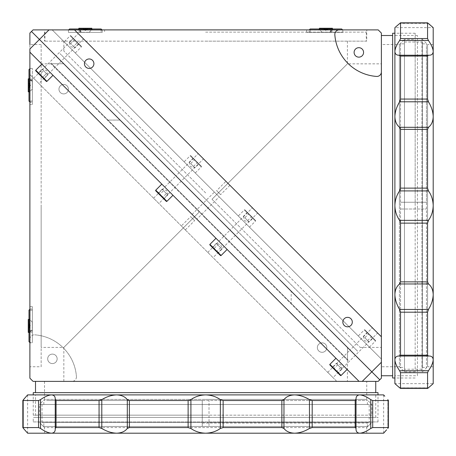 <?xml version="1.0" encoding="UTF-8"?>
<svg xmlns="http://www.w3.org/2000/svg" width="456" height="456" viewBox="0 0 456 456"><rect width="100%" height="100%" fill="white"/><g stroke="black" fill="none" stroke-linecap="round" stroke-linejoin="round"><path stroke-width="0.34" stroke-dasharray="2.28 1.71" d="M29.378 83.38L29.378 87.284L29.378 83.38L28.249 83.38L28.249 87.284L28.249 83.38L28.249 85.335L28.249 83.38L29.378 83.38L29.378 85.335L28.249 85.335L28.249 87.284L28.249 85.335L29.378 85.335L29.378 87.284L28.249 87.284L29.378 87.284L29.378 83.38L29.378 87.284L28.249 87.284L29.378 87.284L29.378 83.38L28.249 83.38L29.378 83.38L29.378 85.335L29.378 83.38L30.506 85.335L29.378 87.284L30.506 85.335L29.378 83.38M28.984 91.81L28.249 91.81L28.249 78.854L28.249 91.81L28.249 78.854L29.606 78.854L29.606 91.81L29.606 78.854L29.606 91.81L29.606 78.854L28.984 78.854M64.142 41.832L75.297 52.987L64.142 41.832L70.195 35.779A0.45 0.45 0 0 1 70.834 35.779L81.35 46.295L70.834 35.779M75.297 52.987L81.35 46.934A0.45 0.45 0 0 0 81.35 46.295M74.664 39.615L77.52 42.465L73.239 38.184L74.664 39.615L70.68 43.594L73.536 46.449L77.52 42.465L78.945 43.89L77.52 42.465L73.536 46.449L69.255 42.169L70.68 43.594L74.664 39.615M78.945 43.89L74.961 47.874L70.515 46.615L69.255 42.169L74.961 47.874L69.255 42.169L73.239 38.184M184.121 161.812L195.271 172.966L184.121 161.812L190.175 155.758A0.45 0.45 0 0 1 190.813 155.758L201.33 166.275L190.813 155.758M195.271 172.966L201.33 166.913A0.45 0.45 0 0 0 201.33 166.275M193.219 158.164L198.919 163.869L193.219 158.164L189.234 162.148L190.659 163.573L194.644 159.589M190.659 163.573L193.509 166.423L197.494 162.444M193.509 166.423L194.94 167.854L198.919 163.869M192.084 164.998L194.94 167.854L192.084 164.998M238.294 215.984L249.443 227.139L238.294 215.984L244.348 209.931A0.45 0.45 0 0 1 244.986 209.931L255.502 220.447L244.986 209.931M249.443 227.139L255.502 221.086A0.45 0.45 0 0 0 255.502 220.447M247.391 212.336L253.097 218.042L247.391 212.336L243.407 216.321L244.832 217.746L248.816 213.761M244.832 217.746L247.688 220.601L251.666 216.617M247.688 220.601L249.113 222.026L253.097 218.042M246.257 219.171L249.113 222.026L246.257 219.171M358.268 335.964L369.423 347.119L358.268 335.964L364.327 329.91A0.45 0.45 0 0 1 364.96 329.91L375.476 340.427L364.96 329.91M369.423 347.119L375.476 341.065A0.45 0.45 0 0 0 375.476 340.427M367.371 332.316L373.071 338.021L367.371 332.316L363.386 336.3L364.811 337.725L368.796 333.741M364.811 337.725L367.661 340.575L371.646 336.591M367.661 340.575L369.086 342L373.071 338.021M366.236 339.15L369.086 342L366.236 339.15M35.779 70.834L46.295 81.35M41.832 64.142L52.987 75.297L41.832 64.142M47.874 74.961L46.615 70.515L42.169 69.255L43.594 70.68L39.615 74.664L43.89 78.945L47.874 74.961L42.169 69.255L46.449 73.536L43.594 70.68L39.615 74.664L38.184 73.239L42.169 69.255L47.874 74.961L46.449 73.536L42.465 77.52L46.449 73.536M155.758 190.813L166.275 201.33M161.812 184.121L172.966 195.271L161.812 184.121M167.854 194.94L164.998 192.084L167.854 194.94L166.594 190.494L162.148 189.234L164.998 192.084L162.148 189.234L163.573 190.659L159.589 194.644L162.444 197.494L166.423 193.509L167.854 194.94L163.869 198.919M162.148 189.234L158.164 193.219M163.573 190.659L166.423 193.509M209.931 244.986L220.447 255.502M215.984 238.294L227.139 249.443L215.984 238.294M217.746 244.832L222.026 249.113L220.767 244.667L216.321 243.407L219.171 246.257L216.321 243.407L217.746 244.832L213.761 248.816M216.321 243.407L212.336 247.391M220.601 247.688L216.617 251.666M222.026 249.113L219.171 246.257L222.026 249.113L218.042 253.097M347.119 369.423L335.964 358.268L347.119 369.423M337.725 364.811L342 369.086L336.3 363.386L337.725 364.811L333.741 368.796M336.3 363.386L342 369.086L340.746 364.646L336.3 363.386L332.316 367.371M340.575 367.661L336.591 371.646L338.021 373.071L336.591 371.646M342 369.086L338.021 373.071M329.91 364.96L340.427 375.476M87.284 29.378L83.38 29.378L87.284 29.378L87.284 28.249L83.38 28.249L87.284 28.249L87.284 29.378L83.38 29.378L83.38 28.249L83.38 29.378L87.284 29.378L85.335 29.378L85.335 28.249L85.335 29.378L83.38 29.378L87.284 29.378L85.335 30.506L83.38 29.378L83.38 28.249L83.38 29.378L85.335 29.378L85.335 28.249L85.335 29.378L83.38 29.378L85.335 30.506L87.284 29.378M91.81 28.984L91.81 29.606L78.854 29.606L91.81 29.606L91.81 28.249L78.854 28.249L91.81 28.249L78.854 28.249L78.854 29.606L91.81 29.606L78.854 29.606L78.854 28.984M357.555 351.183L60.078 53.705L357.555 351.183M354.369 354.369L56.892 56.892L354.369 354.369M181.328 225.942L185.313 229.927L181.328 225.942L190.654 216.623L194.632 220.607L190.654 216.623M185.313 229.927L194.632 220.607M57.148 358.838A4.731 4.731 0 0 1 52.417 363.575A4.731 4.731 0 0 1 47.686 358.838A4.731 4.731 0 0 1 52.417 354.107A4.731 4.731 0 0 1 57.148 358.838A4.731 4.731 0 0 1 52.417 363.575A4.731 4.731 0 0 1 47.686 358.838A4.731 4.731 0 0 1 52.417 354.107A4.731 4.731 0 0 1 57.148 358.838M76.443 376.867A4.509 4.509 0 0 1 71.934 381.376A4.509 4.509 0 0 0 76.426 376.542A4.509 4.509 0 0 1 76.443 376.867M41.154 366.744L41.154 44.517L41.154 366.744L29.885 366.744L29.885 331.124L29.885 366.744M32.365 331.124L32.365 306.666L32.365 342.827L32.365 306.666L32.365 342.827L32.365 330.623L32.365 331.124L29.885 331.124L29.885 330.623L29.885 331.124L32.365 331.124M29.885 104.595L29.885 310.177L29.885 68.434L29.885 104.595L32.365 104.595L32.365 80.136L32.365 104.595L32.365 101.078L32.365 104.595L29.885 104.595M41.154 44.517L29.885 44.517L29.885 80.632L29.885 49.003L39.444 39.444L371.811 371.811L31.481 31.481L29.885 33.071L29.885 339.327A4.509 4.509 0 0 1 34.713 334.829A4.509 4.509 0 0 0 29.885 339.327L29.885 378.189L33.071 381.376L375.755 381.376L205.627 381.376L336.762 381.376L29.885 74.499L336.762 381.376L378.189 381.376L379.78 379.78L371.811 371.811L379.78 379.78L381.376 378.189L381.376 362.252L362.252 381.376M199.255 212L63.846 347.415L199.255 212L63.846 347.415L199.255 212L192.882 205.627L205.627 218.378L199.255 212M41.154 205.627L41.154 347.415L41.154 205.627M44.517 381.376L44.517 399.399L205.627 399.399L44.517 399.399L39.45 404.472L371.811 404.472L39.45 404.472L39.45 415.171L371.811 415.171L371.811 404.472L366.744 399.399L205.627 399.399L366.744 399.399L366.744 381.376L35.505 381.376L366.744 381.376M371.811 415.171L39.45 415.171M205.627 415.171L33.248 415.171L205.627 415.171M378.007 392.639L33.248 392.639M35.505 392.639L375.755 392.639L35.505 392.639M326.815 347.575A4.731 4.731 0 0 1 322.078 352.306A4.731 4.731 0 0 1 317.347 347.575A4.731 4.731 0 0 1 322.078 342.844A4.731 4.731 0 0 1 326.815 347.575A4.731 4.731 0 0 1 322.078 352.306A4.731 4.731 0 0 1 317.347 347.575A4.731 4.731 0 0 1 322.078 342.844A4.731 4.731 0 0 1 326.815 347.575M68.417 89.176A4.731 4.731 0 0 1 63.686 93.907A4.731 4.731 0 0 1 58.955 89.176A4.731 4.731 0 0 1 63.686 84.445A4.731 4.731 0 0 1 68.417 89.176A4.731 4.731 0 0 1 63.686 93.907A4.731 4.731 0 0 1 58.955 89.176A4.731 4.731 0 0 1 63.686 84.445A4.731 4.731 0 0 1 68.417 89.176M192.084 214.394L203.239 203.239L208.021 208.021L203.239 203.239L208.021 208.021L203.239 203.239L214.394 192.084L219.171 196.867L208.021 208.021L196.867 219.171L192.084 214.394L196.867 219.171M29.885 330.623L32.365 330.623L29.885 330.623L29.885 342.827L29.885 310.177L29.885 330.623M32.365 85.335L32.365 68.434L32.365 85.335C32.365 95.464 32.365 95.464 32.365 85.335C32.365 75.2 32.365 75.2 32.365 85.335C32.365 95.464 32.365 95.464 32.365 85.335C32.365 75.2 32.365 75.2 32.365 85.335M32.365 80.632L29.885 80.632L29.885 79.196L29.885 80.632L32.365 80.632L32.365 79.196L32.365 80.632M327.756 372.37L350.065 350.065L355.321 355.321L350.065 350.065L355.321 355.321L350.065 350.065L372.37 327.756L377.631 333.017L333.017 377.631L327.756 372.37L333.017 377.631M207.782 252.396L230.086 230.086L235.347 235.347L230.086 230.086L235.347 235.347L230.086 230.086L252.396 207.782L257.651 213.037L235.347 235.347L213.037 257.651L207.782 252.396L213.037 257.651M33.63 78.244L55.934 55.934L61.195 61.195L55.934 55.934L61.195 61.195L55.934 55.934L78.244 33.63L83.499 38.885L38.885 83.499L33.63 78.244L38.885 83.499M153.609 198.223L175.913 175.913L181.174 181.174L175.913 175.913L181.174 181.174L175.913 175.913L198.223 153.609L203.479 158.865L158.865 203.479L153.609 198.223L158.865 203.479M32.365 325.926C32.365 336.055 32.365 336.055 32.365 325.926C32.365 315.797 32.365 315.797 32.365 325.926C32.365 336.055 32.365 336.055 32.365 325.926C32.365 315.797 32.365 315.797 32.365 325.926M29.885 52.189L359.066 381.376M338.192 360.502L344.884 367.194L338.192 360.502M218.219 240.523L224.911 247.215L218.219 240.523M164.046 186.35L170.738 193.042L164.046 186.35M44.067 66.371L50.758 73.063L44.067 66.371M205.627 381.376L347.415 381.376L205.627 381.376M205.627 218.378L347.415 360.16L205.627 218.378M192.882 205.627L51.1 63.846L192.882 205.627M34.713 334.829A45.064 45.064 0 0 1 76.426 376.542A45.064 45.064 0 0 0 34.713 334.829M225.942 181.328L229.927 185.313L225.942 181.328L216.623 190.654L220.607 194.632L216.623 190.654M229.927 185.313L220.607 194.632M358.838 57.148A4.731 4.731 0 0 0 363.575 52.417A4.731 4.731 0 0 0 358.838 47.686A4.731 4.731 0 0 0 354.107 52.417A4.731 4.731 0 0 0 358.838 57.148M381.376 71.934A4.509 4.509 0 0 1 376.542 76.426A45.064 45.064 0 0 1 334.829 34.713A4.509 4.509 0 0 1 339.327 29.885M366.744 41.154L44.517 41.154L366.744 41.154L366.744 29.885L306.666 29.885L342.827 29.885L332.059 29.885L342.827 29.885L342.827 32.365L306.666 32.365L342.827 32.365L309.025 32.365L342.827 32.365L309.025 32.365L342.827 32.365L342.827 29.885M104.595 29.885L306.666 29.885L101.078 29.885L101.078 32.365L73.382 32.365L101.078 32.365L101.078 29.885L104.595 29.885L104.595 32.365L104.595 29.885M381.376 362.252L381.376 359.066L52.189 29.885L381.376 359.066L381.376 205.627L381.376 375.755L381.376 33.071L378.189 29.885L33.071 29.885L31.481 31.481L39.444 39.444L49.003 29.885L80.632 29.885L44.517 29.885L44.517 41.154M330.623 29.885L331.124 29.885L330.623 29.885L330.623 32.365L332.059 32.365L330.623 32.365L331.124 32.365L330.623 32.365L330.623 29.885L332.059 29.885L330.623 29.885M80.632 32.365L80.632 29.885L79.196 29.885L80.632 29.885L80.632 32.365L79.196 32.365L79.196 29.885L79.196 32.365L80.632 32.365M347.575 326.815A4.731 4.731 0 0 0 352.306 322.078A4.731 4.731 0 0 0 347.575 317.347A4.731 4.731 0 0 0 342.844 322.078A4.731 4.731 0 0 0 347.575 326.815M89.176 68.417A4.731 4.731 0 0 0 93.907 63.686A4.731 4.731 0 0 0 89.176 58.955A4.731 4.731 0 0 0 84.445 63.686A4.731 4.731 0 0 0 89.176 68.417M219.171 196.867L214.394 192.084M392.639 35.505L392.639 375.755L392.639 35.505M415.171 205.627L415.171 33.248L415.171 205.627M392.639 33.248L392.639 378.007M415.171 39.45L415.171 371.811L415.171 39.45L404.472 39.45L404.472 371.811L404.472 39.45L399.399 44.517L399.399 205.627L399.399 44.517L381.376 44.517M415.171 371.811L404.472 371.811L399.399 366.744L399.399 205.627L399.399 366.744L381.376 366.744M212 199.255L347.415 63.846L212 199.255L347.415 63.846L212 199.255L218.378 205.627L212 199.255M205.627 41.154L366.293 41.154L205.627 41.154M203.479 158.865L198.223 153.609M83.499 38.885L78.244 33.63M257.651 213.037L252.396 207.782M377.631 333.017L372.37 327.756M205.627 192.882L63.846 51.1L205.627 192.882M218.378 205.627L360.16 347.415L218.378 205.627M360.502 338.192L367.194 344.884L360.502 338.192M240.523 218.219L247.215 224.911L240.523 218.219M186.35 164.046L193.042 170.738L186.35 164.046M66.371 44.067L73.063 50.758L66.371 44.067M85.335 32.365C95.464 32.365 95.464 32.365 85.335 32.365C75.2 32.365 75.2 32.365 85.335 32.365C95.464 32.365 95.464 32.365 85.335 32.365C75.2 32.365 75.2 32.365 85.335 32.365M325.926 32.365C336.055 32.365 336.055 32.365 325.926 32.365C315.797 32.365 315.797 32.365 325.926 32.365C336.055 32.365 336.055 32.365 325.926 32.365C315.797 32.365 315.797 32.365 325.926 32.365M101.078 29.885L68.656 29.885L102.235 30.113L68.434 30.113L102.235 30.113L68.434 30.113L68.434 32.365L102.235 32.365L68.434 32.365L102.235 32.365L68.434 32.365L68.434 30.113L69.557 28.984L101.107 28.984L69.557 28.984L101.107 28.984L102.235 30.113L102.235 32.365L102.007 29.885M381.376 336.762L74.499 29.885M367.867 426.44L43.388 426.44L202.247 426.44L43.839 426.44L43.839 422.495L202.247 422.495L202.247 400.528L47.042 400.528L367.416 400.528L43.839 400.528L202.247 400.528L202.247 426.44L202.247 422.495L42.037 422.495L369.217 422.495L209.008 422.495L209.008 426.44L209.008 400.528L209.008 422.495L367.416 422.495L367.416 426.44L209.008 426.44L367.867 426.44L371.247 423.06L209.008 423.06M43.839 422.495L367.416 422.495M43.839 426.44L367.416 426.44M202.247 423.06L371.247 423.06M42.037 422.495L42.037 404.472L367.416 404.472L367.416 400.528M367.416 404.472L209.008 404.472L369.217 404.472L369.217 422.495M43.839 404.472L43.839 400.528M42.037 404.472L369.217 404.472M356.028 399.775L356.016 428.879L356.016 399.211C355.948 396.486 357.208 395.044 359.79 394.896C362.748 395.073 366.402 396.652 370.751 399.638L370.751 428.452C366.413 431.439 362.759 433.018 359.79 433.2C357.213 433.052 355.959 431.615 356.016 428.879L356.028 399.638L355.195 400.528L312.195 400.528L309.459 399.638L309.459 428.452C304.574 431.439 299.632 433.018 294.633 433.2C289.799 433.023 286.243 431.439 283.963 428.452L283.963 399.638C286.225 396.657 289.782 395.073 294.633 394.896C299.615 395.073 304.557 396.652 309.459 399.638M356.028 399.707L356.028 428.315M355.195 400.528L355.195 427.568L356.028 428.383M388.461 400.505L388.461 427.585L387.794 428.452L387.794 399.638L388.461 400.505L372.7 400.528L370.751 399.638M388.438 400.528L388.461 427.585M23.467 399.638L23.467 428.452L22.8 427.585L22.8 400.505L23.467 399.638L23.467 428.452L27.616 433.2L359.79 433.2L51.465 433.2C48.513 433.023 44.859 431.439 40.51 428.452L40.51 399.638C44.848 396.657 48.501 395.073 51.465 394.896L116.622 394.896C121.461 395.073 125.018 396.652 127.298 399.638L127.298 428.452C125.035 431.439 121.473 433.018 116.622 433.2C111.646 433.023 106.704 431.439 101.796 428.452L101.796 399.638C106.687 396.657 111.629 395.073 116.622 394.896L205.627 394.896C211.299 395.073 216.201 396.652 220.351 399.638L220.351 428.452C216.224 431.439 211.316 433.018 205.627 433.2C199.962 433.023 195.054 431.439 190.91 428.452L190.91 399.638C195.037 396.657 199.945 395.073 205.627 394.896L383.638 394.896L383.638 433.2L51.465 433.2C54.184 433.018 55.438 431.439 55.233 428.452L56.065 427.568L56.065 400.528L55.233 399.638L55.239 428.879L55.233 399.638C55.432 396.652 54.178 395.073 51.465 394.896L27.616 394.896L27.32 395.238M55.227 428.383L55.227 399.707M22.8 427.585L22.8 400.505M35.505 417.428L375.755 417.428L35.505 417.428L35.505 394.896L375.755 394.896L35.505 394.896M375.755 417.428L375.755 394.896M33.248 421.931L378.007 421.931L33.248 421.931L33.248 417.428L378.007 417.428L33.248 417.428M378.007 421.931L378.007 417.428M366.744 433.2L366.744 427.568L44.517 427.568L38.885 421.931L372.375 421.931L38.885 421.931M44.517 433.2L44.517 427.568L366.744 427.568L372.375 421.931M384.784 396.213L383.941 395.238M383.638 433.2L383.941 432.852M384.784 431.883L386.597 429.808M370.751 428.452L372.7 427.568L372.7 400.528M388.438 427.568L372.7 427.568M309.459 428.452L312.195 427.568L312.195 400.528M355.195 427.568L312.195 427.568M220.351 428.452L223.138 427.568L223.138 400.528L220.351 399.638M283.963 399.638L281.871 400.528L281.871 427.568L223.138 427.568M281.871 427.568L283.963 428.452M127.298 428.452L129.384 427.568L129.384 400.528L127.298 399.638M190.91 399.638L188.123 400.528L188.123 427.568L129.384 427.568M188.123 427.568L190.91 428.452M188.123 400.528L129.384 400.528M101.796 399.638L99.066 400.528L56.065 400.528M99.066 400.528L99.066 427.568L56.065 427.568M99.066 427.568L101.796 428.452M40.51 399.638L38.56 400.528L38.56 427.568L22.823 427.568M38.56 427.568L40.51 428.452M26.476 396.213L24.658 398.287M38.56 400.528L22.823 400.528M281.871 400.528L223.138 400.528M400.528 202.247L400.528 43.839L404.472 43.839L404.472 202.247L426.44 202.247L426.44 367.416L426.44 43.839L426.44 202.247L400.528 202.247L404.472 202.247L404.472 42.037L404.472 369.217L404.472 209.008L400.528 209.008L426.44 209.008L404.472 209.008L404.472 367.416L400.528 367.416L400.528 209.008M404.472 43.839L404.472 367.416M400.528 43.839L400.528 367.416M404.472 42.037L422.495 42.037L422.495 367.416L426.44 367.416M422.495 367.416L422.495 209.008L422.495 369.217L404.472 369.217M422.495 43.839L426.44 43.839M422.495 42.037L422.495 369.217M399.707 55.227L428.879 55.239L399.211 55.239C396.486 55.307 395.044 54.053 394.896 51.465C395.073 48.513 396.652 44.859 399.638 40.51L428.452 40.51C431.439 44.848 433.018 48.501 433.2 51.465C433.052 54.042 431.615 55.301 428.879 55.239L399.211 55.239L400.528 56.065L400.528 99.066L399.638 101.796L428.452 101.796L427.568 99.066L400.528 99.066M433.2 366.744L427.568 366.744L427.568 44.517L433.2 44.517L433.2 366.744L433.2 27.616L394.896 27.616L394.896 205.627C395.073 199.962 396.652 195.054 399.638 190.91L428.452 190.91L427.568 188.123L400.528 188.123L399.638 190.91M421.931 38.885L427.568 44.517L427.568 366.744L421.931 372.375L421.931 38.885L421.931 372.375M427.585 388.461L400.505 388.461L399.638 387.794L428.452 387.794L433.2 383.638L394.896 383.638L395.238 383.941M428.383 356.028L427.568 355.195L400.528 355.195L399.638 356.028L428.452 356.028L399.707 356.028M400.505 22.8L427.585 22.8L428.452 23.467L399.638 23.467L400.505 22.8L400.528 38.56L399.638 40.51M400.528 22.823L427.585 22.8M400.528 56.065L427.568 56.065L428.383 55.227M417.428 375.755L417.428 35.505L417.428 375.755L394.896 375.755L394.896 35.505L394.896 375.755M417.428 35.505L394.896 35.505M400.528 129.384L427.568 129.384L428.452 127.298L399.638 127.298L400.528 129.384L400.528 188.123M427.568 129.384L427.568 188.123M399.638 127.298C396.657 125.035 395.073 121.473 394.896 116.622C395.073 111.646 396.652 106.704 399.638 101.796M427.568 56.065L427.568 99.066M428.452 40.51L427.568 38.56L400.528 38.56M427.568 22.823L427.568 38.56M429.09 24.025L428.452 23.467L399.638 23.467L397.621 25.245M396.213 26.476L395.238 27.32M400.528 312.195L427.568 312.195L428.452 309.459L399.638 309.459L400.528 312.195L400.528 355.195M400.528 372.7L427.568 372.7L428.452 370.751L399.638 370.751L400.528 372.7L400.528 388.438M427.568 372.7L427.568 388.438M396.213 384.784L398.287 386.597M399.638 370.751C396.657 366.413 395.073 362.759 394.896 359.79L394.896 383.638M433.2 51.465L433.2 383.638M428.879 356.016L399.211 356.016L428.452 356.028C431.439 355.817 433.018 357.077 433.2 359.79C433.023 362.748 431.439 366.402 428.452 370.751M399.638 309.459C396.657 304.574 395.073 299.632 394.896 294.633L394.896 359.79C395.073 357.082 396.652 355.828 399.638 356.028L399.211 356.016M427.568 312.195L427.568 355.195M400.528 223.138L427.568 223.138L428.452 220.351L399.638 220.351L400.528 223.138L400.528 281.871L399.638 283.963L428.452 283.963C431.439 286.225 433.018 289.782 433.2 294.633C433.023 299.615 431.439 304.557 428.452 309.459M399.638 220.351C396.657 216.224 395.073 211.316 394.896 205.627L394.896 294.633C395.073 289.799 396.652 286.243 399.638 283.963M428.452 283.963L427.568 281.871L400.528 281.871M427.568 223.138L427.568 281.871M428.452 190.91C431.439 195.037 433.018 199.945 433.2 205.627C433.023 211.299 431.439 216.201 428.452 220.351M428.452 101.796C431.439 106.687 433.018 111.629 433.2 116.622C433.023 121.461 431.439 125.018 428.452 127.298M433.2 27.616L432.852 27.32M431.883 26.476L429.808 24.658M291.185 291.185L120.076 120.076L107.964 120.076L291.185 303.291L107.964 120.076L120.076 120.076L291.185 291.185L291.185 303.291L291.185 291.185M347.518 359.624L347.518 347.518L347.518 359.624L291.185 303.291L347.518 359.624M64.382 76.488L56.413 68.525L64.382 76.488M342.673 354.779L334.704 346.817L342.673 354.779M107.964 120.076L51.636 63.743L107.964 120.076M348.31 360.422L50.838 62.945L348.31 360.422M51.636 63.743L63.743 63.743L51.636 63.743M205.627 32.137L366.293 32.137L205.627 32.137M29.885 68.656L28.984 69.557L28.984 101.107L28.984 69.557L28.984 101.107L30.113 102.235L30.113 68.434L30.113 102.235L30.113 68.434L30.113 102.235L32.365 102.235L32.365 68.434L32.365 102.235L32.365 68.434L32.365 102.235L29.885 102.007M28.984 90.391L28.984 78.232L28.984 90.391M32.251 88.065L32.251 81.504L32.251 88.065M91.194 28.984L78.232 28.984L91.194 28.984M88.498 32.251L81.504 32.251L88.498 32.251M29.885 309.253L28.984 310.154L28.984 341.698L28.984 310.154L28.984 341.698L30.113 342.827L30.113 309.025L30.113 342.827L30.113 309.025L30.113 342.827L32.365 342.827L32.365 309.025L32.365 342.827L32.365 309.025L32.365 342.827L29.885 342.598M28.984 330.988L28.984 318.829L28.984 330.988M32.251 328.656L32.251 322.096L32.251 328.656M29.378 323.977L29.378 327.875L29.378 323.977L29.378 327.875L28.249 327.875L28.249 323.977L28.249 327.875L29.378 327.875L29.378 323.977L28.249 323.977L29.378 323.977L29.378 327.875L28.249 327.875L29.378 327.875L29.378 325.926L28.249 325.926L29.378 325.926L29.378 323.977L30.506 325.926L29.378 327.875L30.506 325.926L29.378 323.977M28.984 332.407L28.249 332.407L28.249 319.445L28.249 332.407L28.249 319.445L29.606 319.445L29.606 332.407L29.606 319.445L29.606 332.407L29.606 319.445L28.984 319.445M29.378 85.335L28.249 85.335L29.378 85.335M312.896 28.984L341.698 28.984L312.896 28.984M339.885 30.113L309.025 30.113L339.885 30.113M331.791 28.984L318.829 28.984L331.791 28.984M329.089 32.251L322.096 32.251L329.089 32.251M342.598 29.885L341.698 28.984L310.154 28.984L309.025 30.113L309.025 32.365L309.253 29.885M327.875 29.378L323.977 29.378L327.875 29.378L323.977 29.378L323.977 28.249L327.875 28.249L323.977 28.249L323.977 29.378L327.875 29.378L325.926 30.506L323.977 29.378L323.977 28.249L323.977 29.378L325.926 30.506L327.875 29.378M332.407 28.984L332.407 29.606L319.445 29.606L332.407 29.606L332.407 28.249L319.445 28.249L332.407 28.249L319.445 28.249L319.445 29.606L332.407 29.606L319.445 29.606L319.445 28.984M327.875 28.249L325.926 28.249L327.875 28.249M70.195 35.779L81.35 46.934L70.195 35.779M190.175 155.758L201.33 166.913L190.175 155.758M244.348 209.931L255.502 221.086L244.348 209.931M364.327 329.91L375.476 341.065L364.327 329.91M46.934 81.35L35.779 70.195M166.913 201.33L155.758 190.175M221.086 255.502L209.931 244.348M341.065 375.476L329.91 364.327M29.885 306.666L32.365 306.666L29.885 306.666M29.885 80.136L32.365 80.136L29.885 80.136M29.885 310.177L32.365 310.177L29.885 310.177M29.885 79.196L32.365 79.196L29.885 79.196M29.885 101.078L32.365 101.078L29.885 101.078M32.365 332.059L29.885 332.059L32.365 332.059M331.124 32.365L331.124 29.885L331.124 32.365M306.666 29.885L306.666 32.365L306.666 29.885M80.136 29.885L80.136 32.365L80.136 29.885M310.177 29.885L310.177 32.365L310.177 29.885M332.059 32.365L332.059 29.885L332.059 32.365M387.794 399.638L387.794 428.452M428.315 55.233L399.775 55.233M428.452 387.794L399.638 387.794M189.234 162.148L190.494 166.594L194.94 167.854M243.407 216.321L244.667 220.767L249.113 222.026M363.386 336.3L364.646 340.746L369.086 342M63.846 381.376L63.846 347.415L41.154 347.415M378.007 415.171L378.007 394.896M32.365 68.434L29.885 68.434L32.365 68.434M33.248 415.171L33.248 394.896M347.415 360.16L347.415 381.376M51.1 63.846L41.154 63.846M415.171 378.007L394.896 378.007M347.415 41.154L347.415 63.846L381.376 63.846M63.846 51.1L63.846 41.154M360.16 347.415L381.376 347.415M415.171 33.248L394.896 33.248M43.388 426.44L40.008 423.06M55.239 428.879L55.239 399.211M27.616 433.2L27.616 394.896M44.967 32.137L44.967 41.154M366.293 32.137L366.293 41.154M32.251 81.504L28.984 78.232L32.251 81.504M32.251 89.165L28.984 92.431L32.251 89.165M81.504 32.251L78.232 28.984L81.504 32.251M89.165 32.251L92.431 28.984L89.165 32.251M32.251 322.096L28.984 318.829L32.251 322.096M32.251 329.756L28.984 333.022L32.251 329.756M30.113 309.025L32.365 309.025L30.113 309.025M342.827 30.113L342.827 32.365L342.827 30.113M322.096 32.251L318.829 28.984L322.096 32.251M329.756 32.251L333.022 28.984L329.756 32.251"/><path stroke-width="0.68" d="M28.984 78.854L28.249 78.854L28.249 91.81L28.984 91.81M46.934 81.35A0.45 0.45 0 0 1 46.295 81.35L35.779 70.834A0.45 0.45 0 0 1 35.779 70.195L46.934 81.35L52.987 75.297M41.832 64.142L35.779 70.195M43.89 78.945L38.184 73.239M166.913 201.33A0.45 0.45 0 0 1 166.275 201.33L155.758 190.813A0.45 0.45 0 0 1 155.758 190.175L166.913 201.33L172.966 195.271M161.812 184.121L155.758 190.175M158.164 193.219L159.589 194.644L158.164 193.219M162.444 197.494L159.589 194.644M221.086 255.502A0.45 0.45 0 0 1 220.447 255.502L209.931 244.986A0.45 0.45 0 0 1 209.931 244.348L221.086 255.502L227.139 249.443M215.984 238.294L209.931 244.348M212.336 247.391L218.042 253.097L212.336 247.391M335.964 358.268L329.91 364.327A0.45 0.45 0 0 0 329.91 364.96L340.427 375.476A0.45 0.45 0 0 0 341.065 375.476L347.119 369.423M332.316 367.371L336.591 371.646L332.316 367.371M33.248 394.896L33.248 392.639L378.007 392.639L378.007 394.896M375.755 392.639L375.755 381.376M35.505 392.639L35.505 381.376M29.885 44.517L29.885 33.071L31.481 31.481L39.444 39.444L29.885 49.003L29.885 378.189L33.071 381.376L362.252 381.376L371.811 371.811L39.444 39.444L379.78 379.78L378.189 381.376L362.252 381.376M29.885 52.189L359.066 381.376M358.838 57.148A4.731 4.731 0 0 0 363.575 52.417A4.731 4.731 0 0 0 358.838 47.686A4.731 4.731 0 0 0 354.107 52.417A4.731 4.731 0 0 0 358.838 57.148M376.867 76.443A4.509 4.509 0 0 0 381.376 71.934L381.376 33.071L378.189 29.885L339.327 29.885A4.509 4.509 0 0 0 334.829 34.713A45.064 45.064 0 0 0 376.542 76.426A4.509 4.509 0 0 0 376.867 76.443M342.827 29.885L366.744 29.885M44.517 29.885L49.003 29.885L39.444 39.444L31.481 31.481L33.071 29.885L339.327 29.885M347.575 326.815A4.731 4.731 0 0 0 352.306 322.078A4.731 4.731 0 0 0 347.575 317.347A4.731 4.731 0 0 0 342.844 322.078A4.731 4.731 0 0 0 347.575 326.815M89.176 68.417A4.731 4.731 0 0 0 93.907 63.686A4.731 4.731 0 0 0 89.176 58.955A4.731 4.731 0 0 0 84.445 63.686A4.731 4.731 0 0 0 89.176 68.417M392.639 375.755L381.376 375.755M392.639 35.505L381.376 35.505M394.896 378.007L392.639 378.007L392.639 33.248L394.896 33.248M379.78 379.78L371.811 371.811L381.376 362.252L381.376 378.189L379.78 379.78M381.376 362.252L381.376 336.762L74.499 29.885M381.376 71.934L381.376 336.762M102.007 29.885L101.107 28.984L69.557 28.984L68.656 29.885L101.078 29.885M55.239 399.211L55.233 399.638C55.438 396.657 54.184 395.073 51.465 394.896C48.513 395.073 44.859 396.652 40.51 399.638L40.51 428.452C44.848 431.439 48.501 433.018 51.465 433.2L116.622 433.2C121.461 433.023 125.018 431.439 127.298 428.452L127.298 399.638C125.035 396.657 121.473 395.073 116.622 394.896C111.646 395.073 106.704 396.652 101.796 399.638L101.796 428.452C106.687 431.439 111.629 433.018 116.622 433.2L205.627 433.2C211.299 433.023 216.201 431.439 220.351 428.452L220.351 399.638C216.224 396.657 211.316 395.073 205.627 394.896C199.962 395.073 195.054 396.652 190.91 399.638L190.91 428.452C195.037 431.439 199.945 433.018 205.627 433.2L294.633 433.2C299.615 433.023 304.557 431.439 309.459 428.452L309.459 399.638C304.574 396.657 299.632 395.073 294.633 394.896C289.799 395.073 286.243 396.652 283.963 399.638L283.963 428.452C286.225 431.439 289.782 433.018 294.633 433.2L359.79 433.2C362.748 433.023 366.402 431.439 370.751 428.452L370.751 399.638C366.413 396.657 362.759 395.073 359.79 394.896C357.213 395.038 355.959 396.481 356.016 399.211L355.195 400.528L312.195 400.528L312.195 427.568L355.195 427.568L355.195 400.528M24.658 398.287L22.823 400.528L22.823 427.568L23.467 428.452L27.616 433.2L51.465 433.2C54.178 433.023 55.432 431.439 55.233 428.452L55.239 428.879M383.941 395.238L384.784 396.213M386.597 429.808L383.638 433.2L359.79 433.2C357.208 433.046 355.948 431.61 356.016 428.879L356.028 399.638M101.796 428.452L99.066 427.568L99.066 400.528L101.796 399.638M56.065 427.568L55.227 428.383L55.233 399.638L56.065 400.528L56.065 427.568L99.066 427.568M190.91 428.452L188.123 427.568L188.123 400.528L190.91 399.638M127.298 399.638L129.384 400.528L129.384 427.568L188.123 427.568M129.384 427.568L127.298 428.452M283.963 428.452L281.871 427.568L281.871 400.528L283.963 399.638M220.351 399.638L223.138 400.528L223.138 427.568L281.871 427.568M223.138 427.568L220.351 428.452M356.028 428.452L355.195 427.568M312.195 427.568L309.459 428.452M387.794 428.452L388.438 427.568L388.461 400.505L388.461 427.585L372.7 427.568L370.751 428.452M383.941 432.852L384.784 431.883M23.467 399.638L27.616 394.896L383.638 394.896M27.32 395.238L26.476 396.213M40.51 428.452L38.56 427.568L38.56 400.528L40.51 399.638M38.56 400.528L22.8 400.505L22.8 427.585L38.56 427.568M56.065 400.528L99.066 400.528M129.384 400.528L188.123 400.528M223.138 400.528L281.871 400.528M309.459 399.638L312.195 400.528M370.751 399.638L372.7 400.528L388.438 400.528L387.794 399.638M399.638 40.51L400.528 38.56L427.568 38.56L428.452 40.51L399.638 40.51C396.657 44.848 395.073 48.501 394.896 51.465C395.038 54.042 396.481 55.301 399.211 55.239L400.528 56.065L400.528 99.066L427.568 99.066L428.452 101.796L399.638 101.796L400.528 99.066M399.638 55.233L428.879 55.239C431.61 55.307 433.046 54.053 433.2 51.465L433.2 44.517M395.238 27.32L400.505 22.8L427.585 22.8L400.528 22.823L400.528 38.56M427.568 38.56L427.568 22.823L433.2 27.616L433.2 51.465C433.023 48.513 431.439 44.859 428.452 40.51M398.287 386.597L400.528 388.438L427.568 388.438L428.452 387.794L427.585 388.461L400.505 388.461L400.528 372.7L399.638 370.751L428.452 370.751L427.568 372.7L400.528 372.7M397.621 25.245L396.213 26.476M399.638 101.796C396.657 106.687 395.073 111.629 394.896 116.622L394.896 27.616M428.452 55.233L427.568 56.065L400.528 56.065M427.568 99.066L427.568 56.065M400.528 188.123L427.568 188.123L428.452 190.91L399.638 190.91L400.528 188.123L400.528 129.384L399.638 127.298L428.452 127.298L427.568 129.384L400.528 129.384M427.568 188.123L427.568 129.384M399.638 190.91C396.657 195.037 395.073 199.945 394.896 205.627L394.896 116.622C395.073 121.461 396.652 125.018 399.638 127.298M400.528 281.871L427.568 281.871L428.452 283.963L399.638 283.963L400.528 281.871L400.528 223.138L399.638 220.351L428.452 220.351L427.568 223.138L400.528 223.138M427.568 281.871L427.568 223.138M399.638 283.963C396.657 286.225 395.073 289.782 394.896 294.633L394.896 205.627C395.073 211.299 396.652 216.201 399.638 220.351M400.528 355.195L427.568 355.195L428.452 356.028L399.638 356.028L400.528 355.195L400.528 312.195L399.638 309.459L428.452 309.459L427.568 312.195L400.528 312.195M427.568 355.195L427.568 312.195M399.211 356.016L399.638 356.028C396.657 355.817 395.073 357.077 394.896 359.79L394.896 294.633C395.073 299.615 396.652 304.557 399.638 309.459M395.238 383.941L396.213 384.784M428.452 387.794L433.2 383.638L433.2 51.465M427.568 372.7L427.585 388.461L400.505 388.461M399.638 387.794L394.896 383.638L394.896 359.79C395.073 362.748 396.652 366.402 399.638 370.751M428.452 370.751C431.439 366.413 433.018 362.759 433.2 359.79C433.023 357.082 431.439 355.828 428.452 356.028L428.879 356.016M432.852 27.32L431.883 26.476M429.808 24.658L429.09 24.025M428.452 127.298C431.439 125.035 433.018 121.473 433.2 116.622C433.023 111.646 431.439 106.704 428.452 101.796M428.452 220.351C431.439 216.224 433.018 211.316 433.2 205.627C433.023 199.962 431.439 195.054 428.452 190.91M428.452 309.459C431.439 304.574 433.018 299.632 433.2 294.633C433.023 289.799 431.439 286.243 428.452 283.963M29.885 102.007L28.984 101.107L28.984 69.557L29.885 68.656M29.885 342.598L28.984 341.698L28.984 310.154L29.885 309.253M28.984 319.445L28.249 319.445L28.249 332.407L28.984 332.407M309.253 29.885L310.154 28.984L341.698 28.984L342.598 29.885M91.81 28.984L91.81 28.249L78.854 28.249L78.854 28.984M332.407 28.984L332.407 28.249L319.445 28.249L319.445 28.984M329.91 364.327L341.065 375.476M356.028 399.775L356.028 428.315M55.233 428.321L55.233 399.775M372.7 400.528L372.7 427.568M399.775 55.233L428.315 55.233M428.321 356.028L399.775 356.028"/></g></svg>
